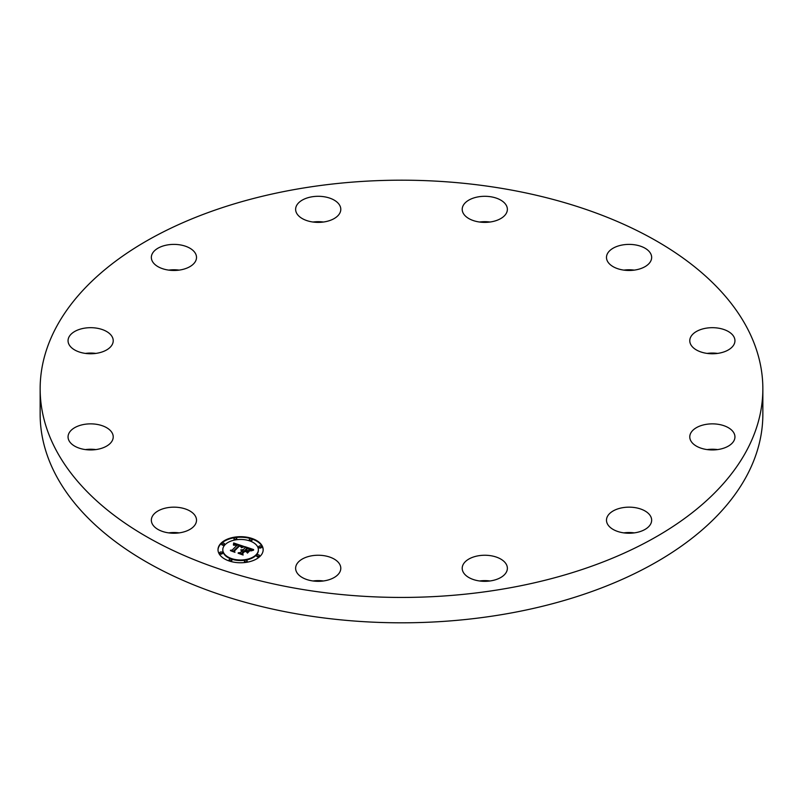 <?xml version="1.0" encoding="UTF-8"?>
<svg xmlns="http://www.w3.org/2000/svg" width="803" height="803" viewBox="0 0 803 803"><rect width="100%" height="100%" fill="white"/><g stroke="black" fill="none" stroke-linecap="round" stroke-linejoin="round"><path stroke-width="1.2" d="M195.601 516.53A22.584 13.039 180 0 1 196.514 520.193A22.584 13.039 180 0 1 177.142 533.102A22.584 13.039 180 0 1 152.259 523.867A22.584 13.039 180 0 1 151.345 520.193A22.584 13.039 180 0 1 170.718 507.295A22.584 13.039 180 0 1 195.601 516.53M168.72 532.881A22.584 13.039 180 0 1 179.149 532.881M503.23 188.625A361.35 208.619 0 0 0 40.15 388.813A361.35 208.619 0 0 0 299.77 589A361.35 208.619 0 0 0 762.85 388.813A361.35 208.619 0 0 0 503.23 188.625M40.15 388.813L40.15 414.187A361.35 208.619 0 0 0 299.77 614.375A361.35 208.619 0 0 0 762.85 414.187L762.85 388.813M323.418 580.97A22.584 13.039 0 0 0 312.989 580.97M490.011 580.97A22.584 13.039 0 0 0 479.582 580.97M634.28 532.881A22.584 13.039 0 0 0 623.851 532.881M717.571 449.59A22.584 13.039 0 0 0 707.152 449.59M717.571 353.41A22.584 13.039 0 0 0 707.152 353.41M634.28 270.119A22.584 13.039 0 0 0 623.851 270.119M490.011 222.029A22.584 13.039 0 0 0 479.582 222.029M323.418 222.029A22.584 13.039 0 0 0 312.989 222.029M179.149 270.119A22.584 13.039 0 0 0 168.72 270.119M95.848 353.41A22.584 13.039 0 0 0 85.429 353.41M95.848 449.59A22.584 13.039 0 0 0 85.429 449.59M333.797 558.848A22.584 13.039 180 0 1 340.793 568.283A22.584 13.039 180 0 1 327.092 580.278A22.584 13.039 180 0 1 302.621 577.718A22.584 13.039 180 0 1 295.624 568.283A22.584 13.039 180 0 1 309.316 556.298A22.584 13.039 180 0 1 333.797 558.848M490.121 555.616A22.584 13.039 180 0 1 507.376 568.283A22.584 13.039 180 0 1 479.461 580.96A22.584 13.039 180 0 1 462.207 568.283A22.584 13.039 180 0 1 490.121 555.616M622.706 507.687A22.584 13.039 180 0 1 651.655 520.193A22.584 13.039 180 0 1 635.424 532.71A22.584 13.039 180 0 1 606.486 520.193A22.584 13.039 180 0 1 622.706 507.687M696.02 427.899A22.584 13.039 180 0 1 720.753 424.797A22.584 13.039 180 0 1 734.946 436.902A22.584 13.039 180 0 1 728.702 445.906A22.584 13.039 180 0 1 703.97 449.007A22.584 13.039 180 0 1 689.777 436.902A22.584 13.039 180 0 1 696.02 427.899M690.419 337.651A22.584 13.039 180 0 1 715.041 327.775A22.584 13.039 180 0 1 734.946 340.723A22.584 13.039 180 0 1 734.303 343.804A22.584 13.039 180 0 1 709.681 353.671A22.584 13.039 180 0 1 689.777 340.723A22.584 13.039 180 0 1 690.419 337.651M607.399 261.095A22.584 13.039 180 0 1 606.486 257.432A22.584 13.039 180 0 1 625.858 244.524A22.584 13.039 180 0 1 650.741 253.758A22.584 13.039 180 0 1 651.655 257.432A22.584 13.039 180 0 1 632.282 270.34A22.584 13.039 180 0 1 607.399 261.095M469.203 218.777A22.584 13.039 180 0 1 462.207 209.342A22.584 13.039 180 0 1 475.908 197.347A22.584 13.039 180 0 1 500.379 199.907A22.584 13.039 180 0 1 507.376 209.342A22.584 13.039 180 0 1 493.684 221.327A22.584 13.039 180 0 1 469.203 218.777M312.879 222.009A22.584 13.039 180 0 1 295.624 209.342A22.584 13.039 180 0 1 323.539 196.665A22.584 13.039 180 0 1 340.793 209.342A22.584 13.039 180 0 1 312.879 222.009M180.294 269.938A22.584 13.039 180 0 1 151.345 257.432A22.584 13.039 180 0 1 167.576 244.915A22.584 13.039 180 0 1 196.514 257.432A22.584 13.039 180 0 1 180.294 269.938M106.98 349.727A22.584 13.039 180 0 1 82.247 352.828A22.584 13.039 180 0 1 68.054 340.723A22.584 13.039 180 0 1 74.298 331.719A22.584 13.039 180 0 1 99.03 328.618A22.584 13.039 180 0 1 113.223 340.723A22.584 13.039 180 0 1 106.98 349.727M112.581 439.984A22.584 13.039 180 0 1 87.959 449.851A22.584 13.039 180 0 1 68.054 436.902A22.584 13.039 180 0 1 68.697 433.831A22.584 13.039 180 0 1 93.319 423.954A22.584 13.039 180 0 1 113.223 436.902A22.584 13.039 180 0 1 112.581 439.984M260.142 556.248A22.584 13.039 0 0 0 263.173 549.724A22.584 13.039 0 0 0 246.431 537.127A22.584 13.039 0 0 0 221.026 543.209A22.584 13.039 0 0 0 218.004 549.724A22.584 13.039 0 0 0 234.737 562.321A22.584 13.039 0 0 0 260.142 556.248M255.996 554.863A17.796 10.268 0 0 0 258.375 549.724A17.796 10.268 0 0 0 245.196 539.807A17.796 10.268 0 0 0 225.181 544.585A17.796 10.268 0 0 0 222.792 549.724A17.796 10.268 0 0 0 235.982 559.651A17.796 10.268 0 0 0 255.996 554.863M243.841 546.401L241.231 547.435L241.131 546.15L239.284 545.378L233.834 550.697L234.305 551.571L230.401 550.266L232.177 550.085L237.086 545.177L233.663 545.237L237.457 544.805L234.958 544.213L233.392 544.926L233.683 542.989L243.841 546.401M243.992 546.893L241.342 547.746L243.992 546.893M241.061 546.753L239.475 545.98L234.506 550.938L234.938 552.323L230.501 550.667L234.596 552.032L234.205 550.888L239.354 545.749L241.051 546.492M253.628 549.573L250.747 550.577L250.416 549.262L247.214 547.977L244.905 550.286L247.465 548.419L250.516 550.105L247.545 548.63L245.638 550.527L249.131 550.577L247.063 552.645L246.441 551.35L244.483 550.697L242.004 553.187L242.456 554.19L238.26 552.795L240.288 552.615L242.416 550.497L240.91 550.236L242.777 550.125L240.8 549.854L243.189 549.714L245.276 547.636L244.754 546.612L253.628 549.573M253.577 550.175L250.817 550.958L253.577 550.175M247.444 553.096L249.582 550.958L247.444 553.096M244.805 551.36L242.697 553.468L243.128 555.044L238.089 553.197L242.777 554.753L242.426 553.458L244.724 551.159L246.561 551.942L244.805 551.36M251.871 540.028A1.365 0.793 0 0 0 252.052 539.626A1.365 0.793 0 0 0 251.038 538.863A1.365 0.793 0 0 0 249.492 539.235A1.365 0.793 0 0 0 249.311 539.626A1.365 0.793 0 0 0 250.325 540.399A1.365 0.793 0 0 0 251.871 540.028M259.259 555.947A1.365 0.793 0 0 0 259.439 555.556A1.365 0.793 0 0 0 258.425 554.793A1.365 0.793 0 0 0 256.89 555.154A1.365 0.793 0 0 0 256.699 555.556A1.365 0.793 0 0 0 257.713 556.318A1.365 0.793 0 0 0 259.259 555.947M261.276 547.104A1.365 0.793 0 0 0 261.457 546.713A1.365 0.793 0 0 0 260.443 545.95A1.365 0.793 0 0 0 258.897 546.311A1.365 0.793 0 0 0 258.717 546.713A1.365 0.793 0 0 0 259.73 547.475A1.365 0.793 0 0 0 261.276 547.104M231.676 560.213A1.365 0.793 0 0 0 231.856 559.821A1.365 0.793 0 0 0 230.842 559.059A1.365 0.793 0 0 0 229.307 559.42A1.365 0.793 0 0 0 229.126 559.821A1.365 0.793 0 0 0 230.14 560.584A1.365 0.793 0 0 0 231.676 560.213M246.993 561.377A1.365 0.793 0 0 0 247.183 560.986A1.365 0.793 0 0 0 246.17 560.223A1.365 0.793 0 0 0 244.624 560.584A1.365 0.793 0 0 0 244.443 560.986A1.365 0.793 0 0 0 245.457 561.749A1.365 0.793 0 0 0 246.993 561.377M221.919 543.501A1.365 0.793 0 0 0 221.728 543.902A1.365 0.793 0 0 0 222.752 544.665A1.365 0.793 0 0 0 224.288 544.293A1.365 0.793 0 0 0 224.469 543.902A1.365 0.793 0 0 0 223.455 543.129A1.365 0.793 0 0 0 221.919 543.501M234.175 538.07A1.365 0.793 0 0 0 233.994 538.462A1.365 0.793 0 0 0 235.008 539.235A1.365 0.793 0 0 0 236.544 538.863A1.365 0.793 0 0 0 236.734 538.462A1.365 0.793 0 0 0 235.711 537.699A1.365 0.793 0 0 0 234.175 538.07M219.902 552.344A1.365 0.793 0 0 0 219.721 552.745A1.365 0.793 0 0 0 220.735 553.508A1.365 0.793 0 0 0 222.27 553.137A1.365 0.793 0 0 0 222.451 552.745A1.365 0.793 0 0 0 221.437 551.982A1.365 0.793 0 0 0 219.902 552.344M242.777 550.175L245.276 547.636M242.416 550.878L242.777 550.125M239.575 553.237L242.416 551.049L242.386 550.306M242.004 553.187L242.155 554.09M246.441 551.35L248.458 551.249M245.096 547.275L247.204 547.977M247.585 548.108L248.8 548.509M248.89 548.539L252.694 549.814M243.189 549.714L243.189 550.266M242.918 549.643L242.918 550.206M242.546 550.366L242.546 550.918M240.288 552.615L240.288 553.167M246.922 550.958L246.922 551.51M245.638 550.527L245.638 551.079M244.905 550.286L244.905 550.838M233.482 544.856L233.683 543.541L236.303 544.394M236.955 544.615L239.465 545.428M240.398 545.739L243.148 546.632M237.086 545.558L237.457 544.805M231.676 550.687L237.086 545.177M233.834 550.697L233.944 551.45M233.683 542.989L233.683 543.541M233.663 543.199L233.663 543.751M233.643 543.41L233.643 543.962M233.613 543.621L233.613 544.173M233.583 543.822L233.583 544.374M233.543 544.012L233.543 544.564M233.502 544.203L233.502 544.755M237.116 545.016L237.116 545.568M232.177 550.085L232.177 550.637M241.362 546.743L241.362 547.295M234.506 550.938L234.747 552.253M242.697 553.468L242.958 554.993M263.163 550.005A22.584 13.039 0 0 0 246.2 537.649A22.584 13.039 0 0 0 221.026 543.761A22.584 13.039 0 0 0 218.004 550.005M222.802 550.005A17.796 10.268 0 0 0 222.792 550.276A17.796 10.268 0 0 0 235.982 560.203A17.796 10.268 0 0 0 255.996 555.415A17.796 10.268 0 0 0 258.375 550.276A17.796 10.268 0 0 0 258.375 550.005M249.402 539.907A1.365 0.793 0 0 0 249.311 540.188A1.365 0.793 0 0 0 250.325 540.951A1.365 0.793 0 0 0 251.871 540.58A1.365 0.793 0 0 0 252.052 540.188A1.365 0.793 0 0 0 251.961 539.907M256.789 555.827A1.365 0.793 0 0 0 256.699 556.108A1.365 0.793 0 0 0 257.713 556.87A1.365 0.793 0 0 0 259.259 556.499A1.365 0.793 0 0 0 259.439 556.108A1.365 0.793 0 0 0 259.349 555.827M258.807 546.984A1.365 0.793 0 0 0 258.717 547.265A1.365 0.793 0 0 0 259.73 548.027A1.365 0.793 0 0 0 261.276 547.656A1.365 0.793 0 0 0 261.457 547.265A1.365 0.793 0 0 0 261.366 546.984M229.206 560.092A1.365 0.793 0 0 0 229.126 560.374A1.365 0.793 0 0 0 230.14 561.136A1.365 0.793 0 0 0 231.676 560.765A1.365 0.793 0 0 0 231.856 560.374A1.365 0.793 0 0 0 231.776 560.092M244.534 561.257A1.365 0.793 0 0 0 244.443 561.538A1.365 0.793 0 0 0 245.457 562.301A1.365 0.793 0 0 0 246.993 561.929A1.365 0.793 0 0 0 247.183 561.538A1.365 0.793 0 0 0 247.093 561.257M221.819 544.173A1.365 0.793 0 0 0 221.728 544.454A1.365 0.793 0 0 0 222.752 545.217A1.365 0.793 0 0 0 224.288 544.846A1.365 0.793 0 0 0 224.469 544.454A1.365 0.793 0 0 0 224.388 544.173M234.074 538.743A1.365 0.793 0 0 0 233.994 539.024A1.365 0.793 0 0 0 235.008 539.787A1.365 0.793 0 0 0 236.544 539.415A1.365 0.793 0 0 0 236.734 539.024A1.365 0.793 0 0 0 236.644 538.743M219.801 553.016A1.365 0.793 0 0 0 219.721 553.297A1.365 0.793 0 0 0 220.735 554.06A1.365 0.793 0 0 0 222.27 553.689A1.365 0.793 0 0 0 222.451 553.297A1.365 0.793 0 0 0 222.371 553.016M222.792 550.276L222.792 549.724M258.375 550.276L258.375 549.724M249.311 540.188L249.311 539.626M252.052 540.188L252.052 539.626M256.699 556.108L256.699 555.556M259.439 556.108L259.439 555.556M258.717 547.265L258.717 546.713M261.457 547.265L261.457 546.713M229.126 560.374L229.126 559.821M231.856 560.374L231.856 559.821M244.443 561.538L244.443 560.986M247.183 561.538L247.183 560.986M224.469 544.454L224.469 543.902M221.728 544.454L221.728 543.902M236.734 539.024L236.734 538.462M233.994 539.024L233.994 538.462M222.451 553.297L222.451 552.745M219.721 553.297L219.721 552.745"/></g></svg>

